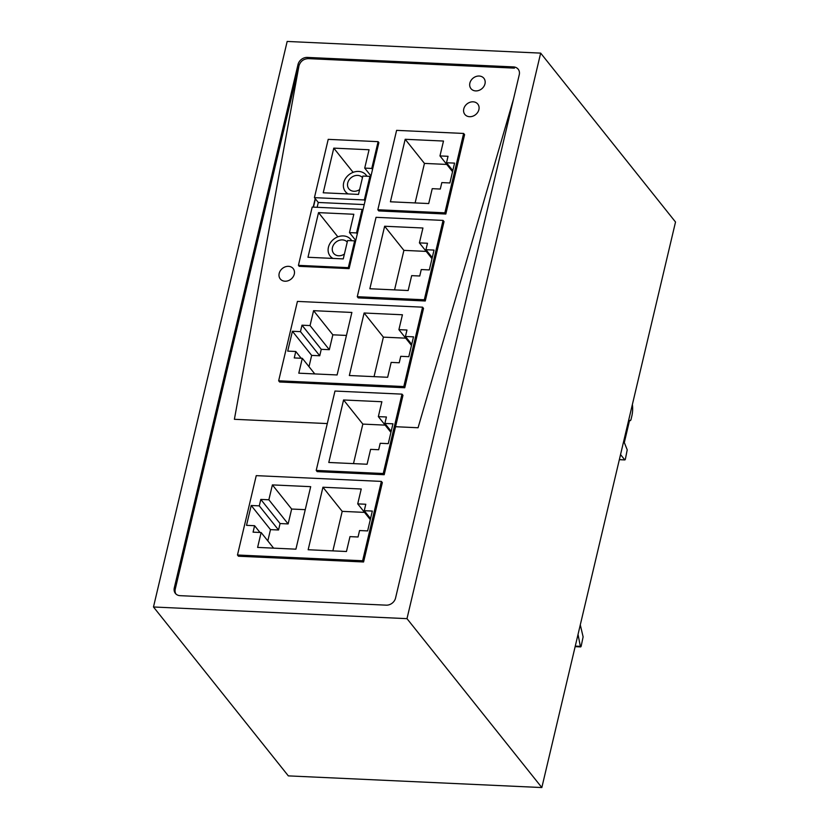 <?xml version="1.0" encoding="UTF-8"?>
<svg xmlns="http://www.w3.org/2000/svg" width="829" height="829" viewBox="0 0 829 829"><rect width="100%" height="100%" fill="white"/><g stroke="black" fill="none" stroke-linecap="round" stroke-linejoin="round"><path stroke-width="1.24" d="M315.393 198.846L313.445 207.126L315.393 198.846M237.477 555.005L238.441 556.218L363.579 561.979L382.335 482.602L381.371 481.4L256.244 475.639L237.477 555.005L362.615 560.767L381.371 481.4M316.212 470.426L317.175 471.628L384.2 474.716L395.547 426.717L418.075 427.754L395.547 426.717L402.967 395.34L402.003 394.138L334.978 391.05L316.212 470.426L383.236 473.514L402.003 394.138M307.341 57.419A8.28 6.87 -38.6 0 0 298.015 64.517L174.297 587.885A8.28 6.87 -38.6 0 0 175.385 593.398A8.28 6.87 -38.6 0 0 180.1 595.668L386.231 605.16A8.28 6.87 -38.6 0 0 395.547 598.072L519.265 74.703A8.28 6.87 -38.6 0 0 518.177 69.19A8.28 6.87 -38.6 0 0 513.462 66.911L307.341 57.419L308.305 58.631C303.611 58.859 300.502 61.222 298.979 65.719L234.389 419.298L327.289 423.578L234.389 419.298L298.979 65.719L175.261 589.087A8.28 6.87 141.4 0 0 175.914 593.968M513.514 99.045L418.075 427.754L513.514 99.045M406.987 618.652L540.663 53.118L287.166 41.45L153.479 606.983L406.987 618.652L541.834 787.55L288.337 775.882L153.479 606.983M541.834 787.55L675.521 222.017L540.663 53.118M479.193 76.03A8.28 6.87 -38.6 0 0 471.059 80.392A8.28 6.87 -38.6 0 0 470.955 88.63A8.28 6.87 -38.6 0 0 475.67 90.91A8.28 6.87 -38.6 0 0 483.804 86.537A8.28 6.87 -38.6 0 0 483.898 78.299A8.28 6.87 -38.6 0 0 479.193 76.03A8.28 6.87 -38.6 0 0 471.059 80.392A8.28 6.87 -38.6 0 0 470.955 88.63A8.28 6.87 -38.6 0 0 475.67 90.91A8.28 6.87 -38.6 0 0 483.804 86.537A8.28 6.87 -38.6 0 0 483.898 78.299A8.28 6.87 -38.6 0 0 479.193 76.03M469.577 116.702A8.28 6.87 -38.6 0 0 477.701 112.34A8.28 6.87 -38.6 0 0 477.805 104.091A8.28 6.87 -38.6 0 0 473.09 101.822A8.28 6.87 -38.6 0 0 464.955 106.185A8.28 6.87 -38.6 0 0 464.862 114.433A8.28 6.87 -38.6 0 0 469.577 116.702A8.28 6.87 -38.6 0 0 477.701 112.34A8.28 6.87 -38.6 0 0 477.805 104.091A8.28 6.87 -38.6 0 0 473.09 101.822A8.28 6.87 -38.6 0 0 464.955 106.185A8.28 6.87 -38.6 0 0 464.862 114.433A8.28 6.87 -38.6 0 0 469.577 116.702M288.492 266.337A8.28 6.87 141.4 0 1 293.207 268.606A8.28 6.87 141.4 0 1 293.114 276.845A8.28 6.87 141.4 0 1 284.979 281.218A8.28 6.87 141.4 0 1 280.264 278.938A8.28 6.87 141.4 0 1 280.368 270.7A8.28 6.87 141.4 0 1 288.492 266.337A8.28 6.87 -38.6 0 0 280.368 270.7A8.28 6.87 -38.6 0 0 280.264 278.938A8.28 6.87 -38.6 0 0 284.979 281.218A8.28 6.87 -38.6 0 0 293.114 276.845A8.28 6.87 -38.6 0 0 293.207 268.606A8.28 6.87 -38.6 0 0 288.492 266.337M463.629 133.448L396.604 130.36L377.837 209.737L444.862 212.825L463.629 133.448L464.592 134.65L445.826 214.027L444.862 212.825M405.184 139.282L443.494 141.044L439.971 155.925L448.033 156.298L446.51 162.753L454.572 163.116L449.888 182.96L441.826 182.587L440.292 189.043L432.23 188.67L428.717 203.551L390.418 201.789L405.184 139.282L424.448 163.406L446.769 164.432M452.551 171.686L439.971 155.925M452.8 170.629L446.51 162.753M415.111 202.929L424.448 163.406M445.826 214.027L378.801 210.939L377.837 209.737M443.069 220.41L376.045 217.322L357.278 296.699L424.303 299.787L443.069 220.41L444.033 221.612L425.267 300.989L424.303 299.787M384.635 226.244L422.935 228.006L419.412 242.887L427.484 243.26L425.951 249.716L434.023 250.078L429.329 269.922L421.267 269.549L419.743 276.005L411.671 275.632L408.158 290.513L369.858 288.751L384.635 226.244L403.899 250.368L426.21 251.405M431.992 258.648L419.412 242.887M432.241 257.591L425.951 249.716M394.552 289.891L403.899 250.368M425.267 300.989L358.242 297.901L357.278 296.699M422.562 307.176L297.424 301.414L278.658 380.791L403.796 386.552L422.562 307.176L423.526 308.378L404.759 387.754L403.796 386.552M351.879 312.45L337.102 374.957L298.792 373.185L302.316 358.304L294.254 357.931L295.777 351.486L287.715 351.113L292.399 331.268L300.471 331.641L301.994 325.196L310.056 325.569L313.569 310.678L351.879 312.45M391.164 362.397L387.651 377.278L349.341 375.516L364.118 313.01L402.428 314.771L398.904 329.652L406.966 330.025L405.443 336.481L413.505 336.843L408.821 356.688L400.749 356.315L399.226 362.77L391.164 362.397M374.045 376.656L383.381 337.134L405.702 338.17M383.381 337.134L364.118 313.01M411.485 345.413L398.904 329.652M411.733 344.356L405.443 336.481M404.759 387.754L279.622 381.993L278.658 380.791M314.782 373.92L302.316 358.304M301.176 358.252L295.777 351.486M308.999 366.677L311.663 355.403L292.399 331.268M311.663 355.403L319.735 355.765L300.471 331.641M319.735 355.765L321.258 349.32L301.994 325.196M321.258 349.32L329.32 349.693L310.056 325.569M329.32 349.693L332.833 334.812L346.439 335.434M313.569 310.678L332.833 334.812M343.569 399.972L381.868 401.733L378.345 416.614L386.407 416.987L384.884 423.443L392.946 423.806L388.262 443.65L380.2 443.287L378.677 449.732L370.604 449.359L367.092 464.24L328.792 462.478L343.569 399.972L362.833 424.096L385.143 425.132M390.925 432.375L378.345 416.614M391.174 431.318L384.884 423.443M353.486 463.618L362.833 424.096M384.2 474.716L383.236 473.514M310.688 486.664L295.912 549.171L257.612 547.409L261.135 532.529L253.063 532.156L254.596 525.71L246.524 525.337L251.218 505.493L259.28 505.866L260.803 499.421L268.865 499.783L272.389 484.903L310.688 486.664M349.983 536.622L346.46 551.503L308.16 549.741L322.937 487.234L361.237 488.996L357.724 503.877L365.786 504.25L364.263 510.695L372.325 511.068L367.63 530.912L359.568 530.539L358.045 536.995L349.983 536.622M332.864 550.881L342.201 511.358L364.511 512.384M342.201 511.358L322.937 487.234M370.304 519.638L357.724 503.877M370.553 518.581L364.263 510.695M363.579 561.979L362.615 560.767M273.601 548.145L261.135 532.529M259.995 532.477L254.596 525.71M267.819 540.902L270.482 529.627L251.218 505.493M270.482 529.627L278.544 529.99L259.28 505.866M278.544 529.99L280.067 523.545L260.803 499.421M280.067 523.545L288.129 523.918L268.865 499.783M288.129 523.918L291.653 509.037L305.259 509.659M272.389 484.903L291.653 509.037M349.092 268.627L348.325 267.653L298.43 265.363L299.196 266.327L349.092 268.627L378.874 142.619L378.107 141.655L328.211 139.355L314.429 197.644L364.325 199.944L365.102 200.908M348.325 267.653L354.657 240.866L347.6 240.545L343.258 258.897L307.984 257.27L318.533 212.628L353.817 214.255L349.475 232.607L356.532 232.928L362.097 209.364L312.201 207.074L298.43 265.363M357.299 233.892L356.532 232.928M355.693 240.669A4.414 1.793 -87.4 0 0 355.258 239.84L349.475 232.607M314.429 197.644L318.284 202.473L364.232 204.587M370.946 176.183A4.414 1.793 92.6 0 0 370.501 175.354L364.719 168.111L369.06 149.759L333.776 148.132L353.113 172.349M333.776 148.132L323.227 192.784L358.501 194.411L362.843 176.049L369.9 176.38L370.667 177.344M372.542 169.406L371.775 168.442L378.107 141.655M364.719 168.111L371.775 168.442M364.325 199.944L369.9 176.38M318.284 202.473L317.144 207.302M318.533 212.628L337.869 236.835M355.423 241.83L354.657 240.866M362.097 209.364L362.874 210.328M362.48 177.593A8.839 7.326 -38.6 0 0 357.651 175.396A8.839 7.326 -38.6 0 0 348.978 180.059A8.839 7.326 -38.6 0 0 348.874 188.846A8.839 7.326 -38.6 0 0 353.9 191.271A8.839 7.326 -38.6 0 0 359.651 189.572M366.926 176.245A13.254 10.984 -38.6 0 0 366.128 175.064A13.254 10.984 -38.6 0 0 358.584 171.427A13.254 10.984 -38.6 0 0 345.579 178.422A13.254 10.984 -38.6 0 0 345.413 191.603A13.254 10.984 -38.6 0 0 348.18 193.934M347.237 242.078A8.839 7.326 -38.6 0 0 342.408 239.892A8.839 7.326 -38.6 0 0 333.735 244.545A8.839 7.326 -38.6 0 0 333.621 253.342A8.839 7.326 -38.6 0 0 338.657 255.767A8.839 7.326 -38.6 0 0 344.398 254.057M351.683 240.731A13.254 10.984 -38.6 0 0 350.885 239.56A13.254 10.984 -38.6 0 0 343.341 235.923A13.254 10.984 -38.6 0 0 330.325 242.907A13.254 10.984 -38.6 0 0 330.17 256.099A13.254 10.984 -38.6 0 0 332.937 258.42M308.305 58.631L514.426 68.123L513.462 66.911M315.207 198.608L313.196 207.115M632.382 404.479A13.803 5.606 -87.4 0 1 631.843 416.003L630.9 419.971L629.47 420.749L624.31 442.572L627.221 449.826L625.346 459.307L624.911 459.929L619.356 459.567M620.538 454.572L624.724 459.815M578.031 634.423L580.352 646.351L580.714 646.91L581.15 646.288L583.119 636.869L580.29 624.869M298.979 65.719L298.015 64.517M174.297 587.885L175.261 589.087M355.258 239.84L355.89 239.871M370.501 175.354L371.133 175.385M629.563 420.448L630.278 420.479M580.352 646.351L575.264 646.123M347.247 193.893L345.413 191.603M367.071 176.245L366.128 175.064M331.994 258.379L330.17 256.099M351.828 240.742L350.885 239.56M629.532 420.552L630.465 420.593M624.911 459.929L619.336 459.67M580.714 646.91L575.139 646.651"/></g></svg>
